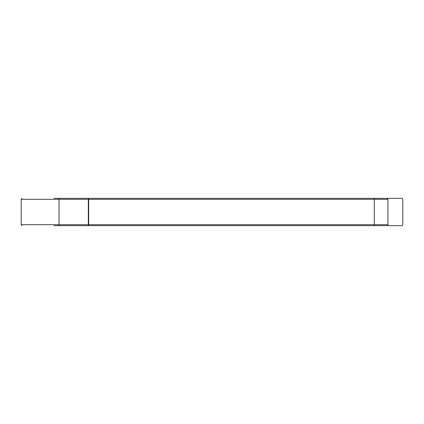 <?xml version="1.0" encoding="UTF-8"?>
<svg xmlns="http://www.w3.org/2000/svg" width="424" height="424" viewBox="0 0 424 424"><rect width="100%" height="100%" fill="white"/><g stroke="black" fill="none" stroke-linecap="round" stroke-linejoin="round"><path stroke-width="0.64" d="M85.839 198.353L87.954 198.353A0.959 0.36 90 0 1 88.314 199.312L59.031 199.312L59.031 224.688L88.314 224.688L88.314 199.312L88.674 199.312L88.674 224.688L374.312 224.688L374.312 199.312L88.674 199.312L88.674 198.353L401.841 198.353A0.959 0.959 0 0 1 402.8 199.312L402.8 224.688A0.959 0.959 0 0 1 401.841 225.648L87.954 225.648L88.674 225.648L88.674 224.688L88.314 224.688A0.959 0.36 -90 0 1 87.954 225.648L53.928 225.648M53.928 198.353L87.954 198.353M387.955 199.312L374.312 199.312L374.312 198.353L387.001 198.353L387.955 199.312L387.955 224.688A0.959 0.959 0 0 1 387.001 225.648M85.839 225.648L87.954 225.648M387.955 224.688L374.312 224.688L374.312 225.648L389.153 225.648M58.676 198.353A0.959 0.36 -90 0 1 59.031 199.312L21.2 199.312L21.2 224.688L59.031 224.688A0.959 0.36 -90 0 1 58.676 225.648M21.2 199.312L22.159 198.353M21.2 224.688L22.159 225.648"/></g></svg>
